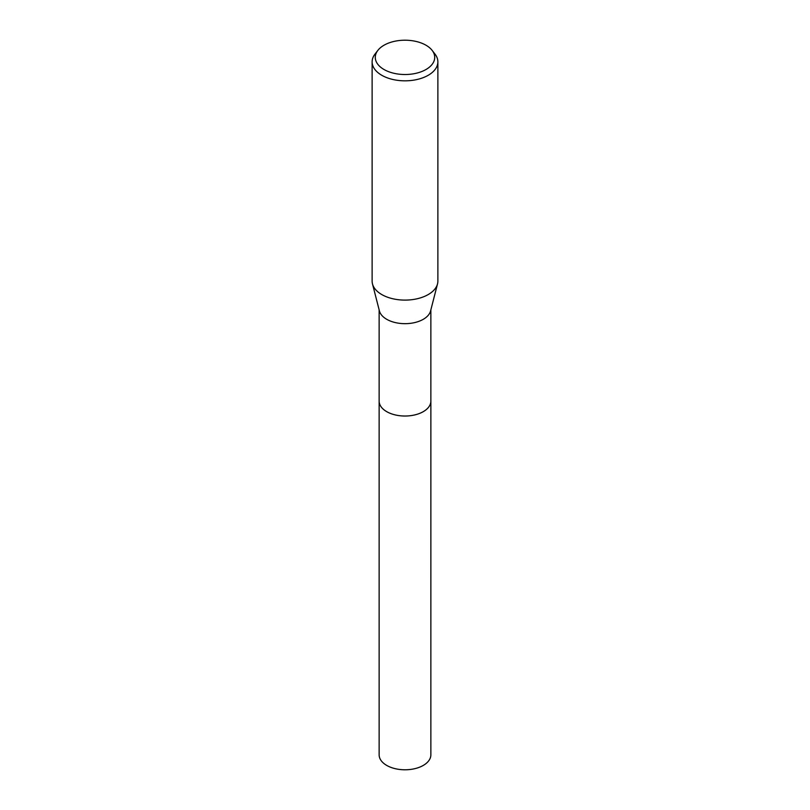 <?xml version="1.0" encoding="UTF-8"?>
<svg xmlns="http://www.w3.org/2000/svg" width="810" height="810" viewBox="0 0 810 810"><rect width="100%" height="100%" fill="white"/><g stroke="black" fill="none" stroke-linecap="round" stroke-linejoin="round"><path stroke-width="1.21" d="M430.859 400.748A25.869 14.934 180 0 1 430.869 401.092A25.859 14.934 180 0 1 423.286 411.642A25.859 14.934 180 0 1 395.108 414.882A25.859 14.934 180 0 1 379.141 401.092A25.869 14.934 180 0 1 379.141 400.748M430.859 400.849A25.869 14.934 180 0 1 423.286 411.652A25.869 14.934 180 0 1 394.905 414.841A25.869 14.934 180 0 1 379.141 400.849M432.125 50.362L435.01 54.098A32.876 18.984 180 0 1 437.876 61.843L437.876 281.121A32.876 18.984 180 0 1 437.522 283.905L430.586 310.929A25.859 14.934 180 0 1 423.286 319.302A25.859 14.934 180 0 1 396.89 322.917A25.859 14.934 180 0 1 379.414 310.929L372.478 283.905A32.876 18.984 180 0 1 372.124 281.121L372.124 61.843A32.876 18.984 180 0 1 374.99 54.098L377.875 50.362A29.707 17.152 180 0 1 383.991 45.238A29.707 17.152 180 0 1 432.125 50.362A29.707 17.152 180 0 1 426.009 69.498A29.707 17.152 180 0 1 388.152 71.493A29.707 17.152 180 0 1 377.875 50.362M437.522 283.905A32.876 18.984 180 0 1 428.247 294.546A32.876 18.984 180 0 1 394.683 299.143A32.876 18.984 180 0 1 372.478 283.905M437.876 61.843A32.876 18.984 180 0 1 428.247 75.269A32.876 18.984 180 0 1 392.415 79.38A32.876 18.984 180 0 1 372.124 61.843M379.131 401.092A25.869 14.934 180 0 0 386.704 411.652A25.869 14.934 180 0 0 414.902 414.892A25.869 14.934 180 0 0 430.869 401.092L430.859 754.859A25.859 14.934 180 0 1 414.892 768.649A25.859 14.934 180 0 1 386.714 765.409A25.859 14.934 180 0 1 379.141 754.859L379.141 309.835M430.859 401.092L430.859 309.835"/></g></svg>
